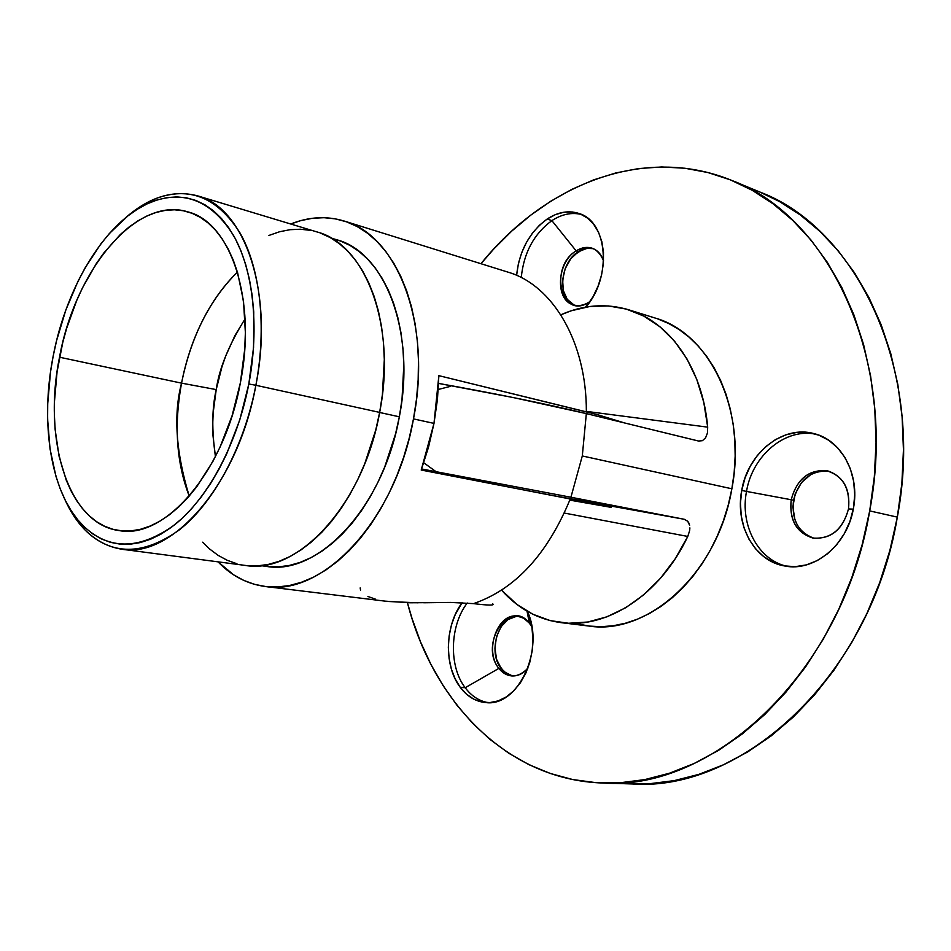 <?xml version="1.0" encoding="UTF-8"?>
<svg xmlns="http://www.w3.org/2000/svg" width="951" height="951" viewBox="0 0 951 951"><rect width="100%" height="100%" fill="white"/><g stroke="black" fill="none" stroke-linecap="round" stroke-linejoin="round"><path stroke-width="1.43" d="M582.583 249.519L574.083 255.094L582.583 249.519M573.857 304.855L567.248 299.351L563.313 290.554L562.612 279.784L565.227 268.646L570.766 258.779L578.446 251.646L587.124 248.33L593.329 248.675C588.431 247.51 583.462 248.496 578.446 251.646L576.151 250.874L551.877 220.632L547.194 219.003L539.419 225.268L532.429 233.138L526.485 242.315L521.778 252.455L518.473 263.201L516.607 275.362C519.246 250.85 529.445 232.068 547.194 219.003L551.877 220.632C533.915 233.851 523.716 252.835 521.267 277.573C523.716 252.835 533.915 233.851 551.877 220.632L576.151 250.874C548.691 266.946 561.102 320.356 588.633 302.382L585.459 307.173L588.633 302.382C583.438 305.473 578.398 306.317 573.501 304.902C554.79 300.373 556.763 262.096 576.151 250.874L578.446 251.646C559.64 262.547 556.953 299.41 574.677 305.2M518.699 616.319C499.216 614.275 486.864 651.625 501.284 668.612L498.883 668.387L465.194 687.728L460.236 687.323L466.501 694.171L473.705 699.128L481.586 701.969L489.86 702.587L498.193 700.887L506.277 696.94L513.754 690.854L520.34 682.866L525.748 673.296L529.743 662.502L532.168 650.96L532.905 639.12L531.954 627.482L527.448 611.398C545.149 649.224 518.105 707.259 485.699 702.563C475.702 701.636 467.214 696.548 460.236 687.323L465.194 687.728C471.53 696.108 479.185 701.077 488.184 702.646C479.197 701.089 471.53 696.108 465.194 687.728L498.883 668.387C508 678.408 517.641 678.408 527.793 668.387C522.979 673.819 517.582 676.327 511.614 675.923C506.657 675.4 502.413 672.892 498.883 668.387L501.284 668.612L506.586 673.534L512.815 675.983M531.847 626.852L529.386 623.178L527.02 611.148L529.386 623.178L531.847 626.852M816.707 434.405C785.835 427.142 752.36 455.291 746.511 491.429L741.732 490.383C747.724 453.104 782.982 424.55 814.377 433.715C841.528 440.23 860.073 474.359 853.451 508.298L849.921 521.493L844.262 533.784L836.725 544.673L827.632 553.696L817.373 560.519L806.377 564.894L795.095 566.677L783.969 565.845L773.425 562.469L763.855 556.704L755.593 548.834L748.936 539.146L744.11 528.031L741.245 515.906L740.449 503.198L741.732 490.383L745.049 477.889L750.268 466.168L757.234 455.636L765.698 446.685L775.374 439.647L785.906 434.809L796.938 432.372L808.053 432.479L818.823 435.142L828.832 440.325L837.665 447.862L844.94 457.467L850.36 468.784L853.677 481.384L854.723 494.734L853.451 508.298C847.543 544.911 814.092 572.133 784.789 566C754.547 561.245 734.802 525.095 741.732 490.383L746.511 491.429C752.36 455.291 785.835 427.142 816.707 434.405M848.506 508.963C850.253 487.946 842.598 475.12 825.539 470.472C807.97 470.174 796.522 479.922 791.196 499.739L746.511 491.429L791.196 499.739C797.021 478.567 809.253 468.962 827.893 470.935C843.608 476.522 850.479 489.206 848.506 508.963C842.776 529.743 830.889 539.431 812.879 538.04C796.356 532.703 789.128 519.935 791.196 499.739L793.514 500.25L791.196 499.739C789.259 520.102 796.641 532.905 813.343 538.135C831.091 539.086 842.812 529.362 848.506 508.963L853.297 509.154L848.506 508.963M473.681 479.756L437.912 473.004L473.681 479.756M602.993 783.018L632.32 783.957C742.16 792.254 871.199 675.531 897.328 517.118L869.701 510.901C842.943 672.416 712.763 791.458 602.756 783.018C506.455 779.963 432.646 701.22 407.444 602.744L411.961 618.269L420.58 642.008L431.017 664.594L443.225 685.837L457.169 705.535L472.802 723.473L490.027 739.438L508.761 753.228L528.887 764.64L550.272 773.472L572.752 779.547L596.134 782.685L620.218 782.744L644.766 779.606L669.516 773.199L694.182 763.463L718.481 750.41L742.077 734.101L764.675 714.629L785.93 692.162L805.556 666.936L823.245 639.227L838.723 609.365L851.751 577.744L862.129 544.768L869.701 510.901L897.328 517.118L901.869 483.465L903.45 449.859L902.095 416.728L897.839 384.537L890.79 353.701L881.101 324.588L868.941 297.544L854.545 272.842L838.14 250.731L819.976 231.402L800.338 214.974L779.487 201.553L759.635 191.947M687.763 536.447C660.172 595.053 606.881 629.11 561.221 622.667C537.897 619.446 518.022 608.616 501.569 590.167L516.975 604.479L532.881 614.263L550.213 620.611L568.615 623.262L587.659 622.025L606.869 616.842L625.746 607.701L643.791 594.779L660.458 578.303L675.269 558.689L687.763 536.447L564.359 513.065L687.763 536.447L689.641 530.658L687.763 536.447M689.879 527.876L689.641 530.658L689.879 527.876M688.893 523.074L689.63 525.309L687.716 521.267L684.268 519.282L687.728 521.267L688.893 523.074M570.921 497.242L684.268 519.282L554.944 495.923L684.268 519.282L570.921 497.242L582.297 455.957L570.921 497.242L421.602 468.962L570.921 497.242M561.554 622.703L588.764 626.031C648.059 635.684 717.85 572.977 731.866 488.79L582.297 455.957L731.866 488.79C747.236 409.881 709.648 333.028 655.049 318.014L628.563 309.753C669.647 321.902 702.706 368.144 707.687 427.142L707.425 433.062L705.571 437.852L702.432 440.682L698.545 441.038L586.339 413.602L582.297 455.957L586.339 413.602L513.54 397.613L438.625 383.419C497.29 393.928 546.528 403.985 586.339 413.602L698.997 441.133M829.022 471.244C810.882 470.044 799.042 479.72 793.514 500.25C791.41 519.757 798.258 532.429 814.032 538.242M498.883 668.387C484.011 650.888 497.611 612.468 517.51 616.129L523.882 618.34L529.386 623.178C509.831 597.383 478.698 644.326 498.883 668.387M576.151 250.874C581.62 247.45 586.981 246.571 592.2 248.235C597.549 250.172 601.341 254.381 603.576 260.847C597.834 247.581 588.693 244.252 576.151 250.874M590.155 301.384L588.633 302.382L590.155 301.384M632.094 783.945L649.747 783.695L674.223 780.628L698.878 774.352L723.426 764.806L747.581 752.003L771.035 736.003L793.467 716.899L814.555 694.872L834.003 670.146L851.514 642.971L866.825 613.692L879.687 582.678L889.898 550.344L897.328 517.118C925.43 369.464 856.554 227.99 759.718 191.983L732.377 180.678C829.415 216.65 898.398 360.346 869.701 510.901L874.349 476.606L876.049 442.358L874.765 408.621L870.581 375.859L863.579 344.5L853.915 314.9L841.766 287.428L827.358 262.369L810.941 239.973L792.754 220.406L773.08 203.811L752.193 190.283L730.356 179.858L707.853 172.523L684.922 168.244L661.801 166.96L638.727 168.553L615.915 172.916L593.543 179.905L571.789 189.38L550.819 201.184L530.753 215.14L511.745 231.093L493.902 248.853L480.968 263.712C544.459 184.91 643.72 144.005 732.377 180.678M498.93 664.951L503.661 671.251L498.93 664.963M707.687 427.142L586.339 411.379L707.687 427.142L703.788 402.38L696.786 379.425L686.931 358.86L674.556 341.207L660.053 326.871L643.863 316.112L626.424 309.111L608.224 305.925L589.703 306.519L571.313 310.751L560.817 314.817C583.403 304.784 605.977 303.096 628.563 309.753M547.194 219.003L555.479 214.581L563.979 212.204L572.359 211.99L580.312 213.975L587.504 218.112L593.65 224.258L598.5 232.199L601.828 241.637L603.481 252.205L603.398 263.451L601.567 274.946L598.06 286.192L593.02 296.748L585.923 307.09C612.135 277.181 607.713 221.785 579.23 213.559C568.781 210.112 558.094 211.918 547.194 219.003M460.236 687.323L455.149 678.871L451.392 669.147L449.098 658.496L448.337 647.334L449.122 636.041L451.44 625.045L455.184 614.715L462.138 602.696C444.818 625.354 443.737 665.938 460.236 687.323M657.676 318.87L668.672 323.495L679.192 329.605L689.118 337.165L698.343 346.128L706.736 356.423L714.225 367.966L720.68 380.638L726.041 394.308L730.225 408.859L733.162 424.122L734.814 439.933L735.159 456.1L734.172 472.457L731.866 488.79L728.264 504.945L723.414 520.696L717.363 535.889L710.207 550.344L702.004 563.884L692.887 576.377L682.949 587.694L672.321 597.703L661.123 606.334L649.485 613.49L637.55 619.137L625.425 623.226L613.276 625.746L601.198 626.697L589.323 626.091L577.756 623.987M787.19 566.356C758.197 560.222 739.842 525.059 746.511 491.429C739.842 525.059 758.197 560.21 787.19 566.356M465.194 687.728C448.599 666.282 449.764 625.544 467.274 603.005C449.764 625.544 448.599 666.282 465.194 687.728M551.877 220.632C561.851 214.153 571.741 212.109 581.536 214.498C571.741 212.109 561.851 214.153 551.877 220.632M707.425 433.062L705.571 437.852M827.822 471.042L822.128 470.876L816.445 472.017L810.989 474.406L801.562 482.466L795.214 493.831L792.872 506.835L794.87 519.555L797.425 525.214L800.932 530.123L805.247 534.093L810.216 536.946M516.238 616.403L507.989 619.565L501.07 626.709L496.493 636.742L494.936 648.19L496.6 659.364L501.284 668.612L504.565 672.06L512.399 675.911M216.222 389.589L181.546 383.146C187.371 352.773 202.254 306.507 237.429 272.093C209.541 299.862 190.913 336.88 181.546 383.146L59.521 357.219C75.105 270.239 136.064 195.656 187.822 211.859C230.594 222.154 257.055 299.553 240.377 382.777L232.032 415.908L220.109 446.97L212.976 461.271L196.821 486.662L188.001 497.48L178.812 506.895L169.361 514.836L159.768 521.243L150.127 526.058L140.546 529.267L131.119 530.872L121.942 530.884L113.086 529.338L104.646 526.272L96.693 521.754L89.287 515.834L82.487 508.619L76.342 500.19L70.897 490.633L66.19 480.053L59.081 456.266L55.158 429.709L54.421 415.67L54.492 401.286L57.06 371.948L62.73 342.598L66.689 328.214L76.674 300.587L82.642 287.559L96.289 263.629L103.873 252.93L120.278 234.564L128.979 227.087L137.907 220.858L147.001 215.948L156.178 212.43L165.355 210.361L174.437 209.791L183.353 210.753L192.007 213.274L200.292 217.351L208.138 222.986L215.437 230.142L222.118 238.76L228.097 248.805L233.292 260.17L237.619 272.747L243.504 301.075L245.37 332.6L244.74 349.136L240.377 382.777C224.543 471.375 164.975 539.657 119.22 530.587C68.103 524.31 42.522 439.624 59.521 357.219L181.546 383.146C173.855 425.216 176.411 462.852 189.225 496.089C175.852 452.082 173.296 414.434 181.546 383.146L216.222 389.589L213.19 412.663L212.727 424.122L212.953 435.392L215.437 456.587C211.681 430.363 211.942 408.027 216.222 389.589C219.17 368.608 228.787 345.035 245.073 318.882L235.052 335.334L225.72 355.983L221.916 366.92L216.222 389.589M255.867 385.286L248.829 383.978C237.477 443.499 208.198 498.027 174.758 524.702C139.072 550.451 108.188 550.463 82.107 524.738C50.593 492.273 39.942 422.922 53.137 356.316L50.486 372.162L47.716 403.735L47.609 419.213L50.034 448.955L55.931 476.249L60.151 488.671L65.191 500.131L71.028 510.497L77.625 519.662L84.936 527.532L92.913 533.998L101.484 538.967L110.578 542.379L120.135 544.15L130.073 544.234L140.273 542.581L150.662 539.193L161.111 534.058L171.525 527.199L181.796 518.652L191.781 508.488L201.386 496.791L210.492 483.679L218.98 469.271L226.754 453.746L239.747 419.997L248.829 383.978L253.56 347.388L253.739 311.952L252.134 295.179L249.424 279.297L245.679 264.473L240.924 250.862L235.254 238.582L228.727 227.764L221.44 218.48L213.488 210.813L204.964 204.81L195.954 200.483L186.574 197.856L176.91 196.905L167.079 197.606L157.165 199.924L147.25 203.811L137.443 209.184L127.814 215.972L109.413 233.471L100.794 243.979L85.008 268.027L77.97 281.341L65.845 310.002L56.596 340.601L53.137 356.316C66.511 285.241 106.714 219.574 151.578 201.921C184.304 189.677 211.609 200.839 233.494 235.396C253.216 270.013 259.611 326.989 248.829 383.978L255.867 385.286C238.332 483.512 172.274 558.879 121.68 549.202C96.99 545.089 78.018 528.459 64.787 499.299C70.136 511.21 76.686 521.231 84.413 529.362C111.184 555.848 142.923 555.943 179.644 529.659C214.058 502.39 244.217 446.411 255.867 385.286L379.651 412.401L255.867 385.286C266.946 326.752 260.277 268.253 239.914 232.781C217.315 197.392 189.201 186.016 155.584 198.652C145.194 202.872 135.113 209.315 125.33 217.969C149.39 196.845 173.51 189.487 197.713 195.894C244.847 207.603 274.316 293.039 255.867 385.286M121.68 549.202L245.251 565.417C297.449 575.046 363.472 504.731 379.651 412.401L382.397 394.677L384.311 359.597L383.491 342.645L381.494 326.348L378.367 310.882L374.147 296.415L368.893 283.101L362.7 271.059L355.638 260.396L347.804 251.219L339.281 243.599L330.187 237.56L320.606 233.15M261.394 565.536L266.351 566.38C318.252 575.949 383.538 507.18 399.337 416.8L379.639 412.484L399.337 416.8L395.533 433.965L384.691 467.036L377.797 482.549L370.034 497.147L361.487 510.651L352.274 522.943L342.503 533.868L332.279 543.354L321.747 551.307L311.001 557.655L300.183 562.374L289.377 565.441L278.726 566.844L266.268 566.38M385.464 601.163L410.119 602.791L450.715 602.435L473.503 603.623C488.719 605.49 495.067 605.525 492.582 603.742M423.742 602.768L450.715 602.435L473.503 603.623C515.145 589.347 547.407 554.433 570.291 498.895L421.21 470.044L433.989 423.397L413.483 418.904C395.818 520.007 322.96 596.634 265.246 586.494L387.913 601.484L417.917 602.815M265.246 586.494C247.272 584.069 231.533 575.854 218.017 561.839L233.649 574.844L243.801 580.419L254.535 584.354L265.793 586.553L277.442 586.969L289.377 585.543L301.503 582.25L313.675 577.091L325.777 570.077L337.653 561.245L349.183 550.665L360.239 538.432L370.652 524.667L380.329 509.486L389.125 493.07L396.924 475.583L403.652 457.253L409.192 438.28L413.483 418.904L416.479 399.337L418.155 379.829L418.476 360.607L417.465 341.896L415.135 323.934L411.533 306.888L406.707 290.97L400.751 276.337L393.738 263.118L385.761 251.456L376.941 241.423L367.371 233.114L357.172 226.564L346.473 221.809L335.37 218.861L324.006 217.696L312.475 218.278L300.896 220.584L290.733 223.996C308.813 216.792 326.538 215.77 343.905 220.965C397.316 235.04 432.277 324.053 413.483 418.904L433.989 423.397L438.863 375.657L586.351 411.854C586.719 341.754 552.483 284.991 508 272.141L344 220.989M438.363 473.36L423.766 462.78M438.292 389.458L450.548 386.332M331.78 238.475L340.351 240.983L349.849 245.346L358.896 251.314L367.359 258.827L375.158 267.861L382.183 278.334L388.353 290.15L393.583 303.226L397.791 317.408L400.942 332.565L402.951 348.53L403.818 365.136L402 399.468L399.337 416.8C416.169 331.958 384.87 252.003 336.642 239.747L331.067 238.059M569.815 500.131L611.172 507.358L604.741 505.682L421.21 470.044L428.544 447.077L433.989 423.397L437.448 399.444L438.863 375.657L597.157 414.588L624.593 422.957M570.148 499.287L578.184 501.106L569.946 499.798M367.918 596.479L375.538 599.189M360.167 587.92L360.548 590.096M202.611 542.213L209.565 548.953L218.124 555.36L227.277 560.317L236.965 563.765M247.094 565.631L257.578 565.857L268.313 564.418L279.202 561.28L290.126 556.454L300.98 549.951L311.631 541.832L321.961 532.132L331.851 520.946L341.183 508.381L349.849 494.556L357.731 479.637L364.732 463.779L375.764 429.959L379.651 412.401C396.876 325.729 365.517 244.276 317.016 231.949L197.713 195.894M310.668 230.38L300.457 229.227L290.091 229.69L279.665 231.723L268.61 235.551M84.413 529.362L82.107 524.738M266.351 566.38L260.574 565.619M155.584 198.652L151.578 201.921"/></g></svg>
